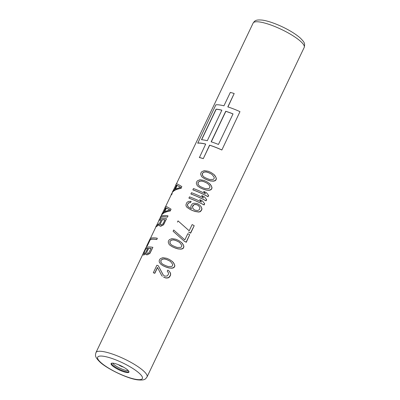 <?xml version="1.0" encoding="UTF-8"?>
<svg xmlns="http://www.w3.org/2000/svg" width="400" height="400" viewBox="0 0 400 400"><rect width="100%" height="100%" fill="white"/><g stroke="black" fill="none" stroke-linecap="round" stroke-linejoin="round"><path stroke-width="0.6" d="M145.82 253.505L145.345 253.81L145.695 253.39L146.425 254.655A28.525 6.495 25.5 0 1 147.135 254.71L149.82 253.3L152.885 247.325A28.525 6.495 25.5 0 0 145.8 247.815L143.015 253.75L142.895 254.39L143.275 254.89A28.525 6.495 25.5 0 1 143.925 254.745L145.345 253.81M214.895 175.435L213.53 174.185L215.55 176.485L216.195 178.11L216.15 179.71L216.35 178.255L214.75 175.3M216.15 179.71L215.165 180.745L213.53 181.18L210.505 180.945L207.61 180.08A28.295 6.44 -154.5 0 0 204.77 178.815L202.47 177.305L204.65 178.705A28.525 6.495 25.5 0 1 207.48 179.96L210.365 180.82L213.375 181.04L215.005 180.6L215.99 179.56M210.545 184.55L209.18 183.305L211.2 185.6L211.845 187.23L211.8 188.825L212 187.375L210.4 184.42M211.8 188.825L210.815 189.86L209.18 190.3L206.155 190.06L203.26 189.195A28.295 6.44 -154.5 0 0 200.42 187.935L198.12 186.425L200.3 187.825A28.525 6.495 25.5 0 1 203.135 189.08L206.02 189.935L209.03 190.16L210.66 189.715L211.64 188.68M208.635 195.46L206.445 192.71L208.635 195.46L208.045 196.7A28.295 6.44 -154.5 0 0 192.975 189.9L192.865 189.8A28.525 6.495 25.5 0 1 207.885 196.555L208.475 195.31M206.66 199.605L204.47 196.855L206.66 199.605L206.065 200.845A28.295 6.44 -154.5 0 0 191 194.045L190.89 193.945A28.525 6.495 25.5 0 1 205.905 200.7L206.5 199.455M204.685 203.745L202.49 201L204.685 203.745L204.09 204.99A28.295 6.44 -154.5 0 0 189.025 198.19L188.91 198.09A28.525 6.495 25.5 0 1 203.93 204.845L204.52 203.6M191.12 201.45L190.625 202.485L188.7 202.96L187.42 204.615L188.59 202.855L190.51 202.38L191.12 201.45M188.45 207.045L187.785 206.29L187.53 204.715M201.27 206.875L199.96 205.375L201.12 206.74L201.76 208.37L201.815 209.755L201.92 208.51L201.12 206.74M201.815 209.755L200.44 211.62L198.8 212.055L195.085 211.485L192.655 210.6A28.295 6.44 -154.5 0 0 190.445 209.62L187.08 207.43L190.325 209.51A28.525 6.495 25.5 0 1 192.53 210.485L194.95 211.36L198.65 211.92L200.28 211.475L201.655 209.61M181.165 188.365C176.885 189.05 174.01 190.335 172.55 192.215L172.39 192.07C173.895 190.21 176.78 188.94 181.055 188.265L181.845 186.605L181.055 188.265M176.745 185.35L175.75 185.025L176.61 185.225L174.635 189.37L172.98 190.825L172.39 192.07M172.205 193.54L171.71 194.575A28.295 6.44 -154.5 0 0 171.265 194.91L171.105 194.765A28.525 6.495 25.5 0 1 171.56 194.44L172.205 193.54M170.39 210.955C166.11 211.64 163.235 212.92 161.775 214.805L161.615 214.66C163.12 212.8 166.01 211.53 170.28 210.85L171.07 209.195L170.28 210.85M165.975 207.935L164.975 207.61L165.835 207.815L163.86 211.96L162.205 213.415L161.615 214.66M168.02 215.925L167.425 217.17A28.295 6.44 -154.5 0 0 160.39 217.705L160.23 217.56A28.525 6.495 25.5 0 1 167.315 217.07L168.02 215.925M161.285 219.77A28.295 6.44 -154.5 0 0 159.005 220.61L158.845 220.46A28.525 6.495 25.5 0 1 161.35 219.635L159.67 223.16L156.375 225.64L155.685 227.09L159.38 224.385L159.3 225.205L160.065 226.06A28.525 6.495 25.5 0 1 160.775 226.11L163.46 224.705L166.525 218.725L163.57 224.805L160.89 226.215A28.295 6.44 -154.5 0 0 160.185 226.165L159.655 225.83M159.505 224.5L155.685 227.09M157.345 238.31L156.75 239.55A28.295 6.44 -154.5 0 0 150.26 239.7L147.295 245.915A28.295 6.44 -154.5 0 0 146.75 246.305L146.59 246.155A28.525 6.495 25.5 0 1 147.15 245.78L150.115 239.565A28.525 6.495 25.5 0 1 156.64 239.45L157.345 238.31M145.47 253.925L144.055 254.865A28.295 6.44 -154.5 0 0 143.415 255.015L143.02 254.805M152.885 247.325L149.93 253.405L147.25 254.815A28.295 6.44 -154.5 0 0 146.54 254.765L146.015 254.425M205.665 144.125A28.295 6.44 -154.5 0 0 197.75 143.18L215.87 104.81A28.525 6.495 25.5 0 1 223.94 105.81L230.325 92.42A28.525 6.495 25.5 0 1 234.195 93.515L227.94 106.95M234.195 93.515L227.805 106.905A28.525 6.495 25.5 0 1 239.97 111.645L221.855 150.01A28.295 6.44 -154.5 0 0 209.67 145.255L203.285 158.645A28.295 6.44 -154.5 0 0 199.415 157.55L205.695 144.06A28.525 6.495 25.5 0 0 197.625 143.06M188.74 232.175L188.59 232.04A28.525 6.495 25.5 0 1 190.485 233.025L194.205 225.715L190.645 233.175A28.295 6.44 -154.5 0 0 188.74 232.175L188.59 232.04M184.39 241.29L173.205 231.35L184.245 241.155A28.525 6.495 25.5 0 1 186.135 242.145L189.695 234.685L186.3 242.29A28.295 6.44 -154.5 0 0 184.39 241.29L184.245 241.155M182.475 243.405L181.11 242.16L183.13 244.455L183.77 246.085L183.565 247.535L183.93 246.23L182.33 243.275M183.73 247.68L182.745 248.715L181.105 249.15L178.085 248.915L175.19 248.05A28.295 6.44 -154.5 0 0 172.35 246.79L170.05 245.28L172.23 246.68A28.525 6.495 25.5 0 1 175.06 247.935L177.945 248.79L180.955 249.015L182.585 248.57L183.565 247.535M173.38 262.47L172.015 261.225L174.035 263.52L174.68 265.15L174.635 266.745L174.835 265.295L173.235 262.34M174.635 266.745L173.65 267.78L172.015 268.215L168.99 267.98L166.095 267.115A28.295 6.44 -154.5 0 0 163.255 265.855L160.955 264.345L163.135 265.745A28.525 6.495 25.5 0 1 165.965 267L168.855 267.855L171.86 268.08L173.495 267.635L174.475 266.6M164.345 275.935L163.195 274.88L158.375 265.85L163.065 274.76L164.21 275.81A28.525 6.495 25.5 0 1 164.9 276.145L167.17 275.99L168.43 274.315L168.555 273.09L167.27 271.17L167.765 270.135L169.085 271.04L170.16 272.625L170.525 273.855L170.385 275.655L170.685 274L170.315 272.765L169.085 271.04M170.385 275.655L169.005 277.52L167.845 277.945L165.965 278.015L164.445 277.515A28.295 6.44 -154.5 0 0 163.75 277.18L163.615 277.055A28.525 6.495 25.5 0 1 164.305 277.385L165.82 277.88L167.69 277.805L168.845 277.375L170.225 275.51M157.55 267.57L154.815 273.31A28.295 6.44 -154.5 0 0 153.44 272.795L153.33 272.695A28.525 6.495 25.5 0 1 154.7 273.21L157.47 267.405L161.59 275.35L162.375 276.215M112.285 365.665A9.905 2.255 -154.5 0 0 121.925 371.135A9.905 2.255 -154.5 0 0 128.96 372.12A9.905 2.255 -154.5 0 0 127.755 370.05A9.905 2.255 -154.5 0 0 118.12 364.58A9.905 2.255 -154.5 0 0 111.085 363.595A9.905 2.255 -154.5 0 0 112.285 365.665M202.47 177.305L201.525 176.44L200.65 174.15L200.97 172.81L201.835 171.665L204.29 170.64L208.205 171.245A28.525 6.495 25.5 0 1 211.04 172.5L213.53 174.185M212.105 174.52L214.22 177.35L214.095 178.57L213.235 179.42L209.735 179.495L207.65 178.78A28.525 6.495 25.5 0 0 205.45 177.805L203.74 176.835L202.4 175.305L202.345 173.32L203.98 171.99L206.115 171.86L208.02 172.415A28.525 6.495 25.5 0 1 210.22 173.39L212.105 174.52M212.24 174.64L210.22 173.39M210.35 173.505A28.295 6.44 -154.5 0 0 208.14 172.525L206.23 171.97L204.095 172.095L202.345 173.32M203.86 176.94L202.515 175.41L202.46 173.425M198.12 186.425L197.175 185.56L196.3 183.27L196.62 181.925L197.485 180.78L199.94 179.755L203.86 180.365A28.525 6.495 25.5 0 1 206.69 181.62L209.18 183.305M207.755 183.64L209.45 185.485L209.875 186.47L209.745 187.69L208.885 188.54L205.385 188.61L203.305 187.895A28.525 6.495 25.5 0 0 201.1 186.92L199.395 185.955L198.05 184.425L197.995 182.44L199.63 181.11L201.765 180.98L203.67 181.535A28.525 6.495 25.5 0 1 205.875 182.51L207.755 183.64M207.89 183.76L205.875 182.51M206 182.625A28.295 6.44 -154.5 0 0 203.79 181.645L201.88 181.085L199.745 181.215L197.995 182.44M199.51 186.06L198.165 184.53L198.11 182.545M192.865 189.8L193.46 188.555A28.525 6.495 25.5 0 1 205.495 193.77L203.665 191.355A28.525 6.495 25.5 0 1 206.445 192.71M190.89 193.945L191.48 192.7A28.525 6.495 25.5 0 1 203.515 197.915L201.685 195.5A28.525 6.495 25.5 0 1 204.47 196.855M188.91 198.09L189.505 196.845A28.525 6.495 25.5 0 1 201.54 202.06L199.71 199.64A28.525 6.495 25.5 0 1 202.49 201M187.08 207.43L186.25 206.375L185.92 205.03L186.54 203.065L187.305 202.125L188.625 201.4L191.005 201.345M187.515 205.445L188.335 206.94L190.82 208.475A28.525 6.495 25.5 0 1 191.44 208.74L190.805 206.97L190.995 205.805L192.285 203.86L193.7 203.22L197.065 203.475A28.525 6.495 25.5 0 1 198.41 204.11L199.96 205.375M187.42 204.615L187.405 205.345M192.78 208.33L194.435 209.845A28.525 6.495 25.5 0 1 195.105 210.165L197.485 210.56L199.17 209.865L199.86 208.415L199.79 207.605L199.365 206.62L197.575 204.985A28.525 6.495 25.5 0 0 196.905 204.665L194.655 204.395L193.12 205.22L192.425 206.67L192.905 208.445L192.425 206.67M198.645 205.81L197.71 205.105A28.295 6.44 -154.5 0 0 197.035 204.785L194.78 204.505L193.85 204.845L192.55 206.78M193.675 209.3L192.905 208.445M175.75 185.025L176.34 183.78C176.975 183.75 178.81 184.695 181.845 186.605M175.26 189.05L177.04 185.32L180.665 187.31L175.26 189.05M180.775 187.415L177.17 185.44L175.51 188.92M171.105 194.765L171.595 193.73A28.525 6.495 25.5 0 1 172.055 193.405M164.975 207.61L165.57 206.37C166.2 206.34 168.035 207.28 171.07 209.195M164.485 211.64L166.265 207.91L169.89 209.9L164.485 211.64M170 210L166.395 208.03L164.735 211.51M160.23 217.56L160.825 216.315A28.525 6.495 25.5 0 1 167.91 215.825M158.845 220.46L159.44 219.215A28.525 6.495 25.5 0 1 166.525 218.725M162.29 219.605A28.525 6.495 25.5 0 1 164.955 219.82L163.075 223.755L161.365 224.87A28.525 6.495 25.5 0 0 160.835 224.825L160.415 224.59L160.41 223.545L162.41 219.715L160.41 223.545M160.535 224.7L160.53 223.655M164.915 219.9A28.295 6.44 -154.5 0 0 162.41 219.715M146.59 246.155L150.15 238.695A28.525 6.495 25.5 0 1 157.23 238.205M148.76 252.925L151.125 248.39A28.525 6.495 25.5 0 0 148.65 248.205L146.77 252.14L146.775 253.19L147.19 253.425A28.525 6.495 25.5 0 1 147.545 253.45L148.76 252.925M143.73 253.515L143.99 253.61A28.525 6.495 25.5 0 1 144.385 253.525L145.83 252.17L147.71 248.235A28.525 6.495 25.5 0 0 145.765 248.68L143.73 253.515M151.085 248.475A28.295 6.44 -154.5 0 0 148.77 248.315L146.77 252.14M146.895 253.295L146.89 252.25M147.645 248.365A28.295 6.44 -154.5 0 0 145.915 248.815L143.89 252.62M143.87 253.645L144.035 252.755M221.855 150.01L239.97 111.645M209.67 145.255L209.565 145.155A28.525 6.495 25.5 0 1 221.73 149.895M203.285 158.645L209.565 145.155M203.175 158.55A28.525 6.495 -154.5 0 0 199.31 157.45M218.46 144.46L233.035 113.9A28.525 6.495 25.5 0 0 225.73 111.26L211.155 141.815A28.525 6.495 25.5 0 1 218.46 144.46M201.49 139.71L216.065 109.155A28.525 6.495 25.5 0 1 221.865 110.16L207.29 140.72A28.525 6.495 25.5 0 0 201.49 139.71M233.015 113.95A28.295 6.44 -154.5 0 0 225.84 111.355L225.73 111.26M225.84 111.355L211.29 141.86M221.835 110.225A28.295 6.44 -154.5 0 0 216.18 109.26L201.65 139.725M177.445 222.13L178.04 220.885L189.185 230.795L192.15 224.58A28.525 6.495 25.5 0 1 194.045 225.565M173.095 231.245L173.69 230.005L184.835 239.915L187.8 233.695A28.525 6.495 25.5 0 1 189.695 234.685M170.05 245.28L169.1 244.41L168.23 242.125L168.55 240.78L169.415 239.635L171.87 238.61L175.785 239.22A28.525 6.495 25.5 0 1 178.62 240.475L181.11 242.16M179.685 242.49L181.8 245.32L181.675 246.545L180.81 247.395L177.315 247.465L175.23 246.75A28.525 6.495 25.5 0 0 173.03 245.775L171.32 244.805L169.98 243.28L169.925 241.295L171.56 239.965L173.695 239.835L175.6 240.385A28.525 6.495 25.5 0 1 177.8 241.36L179.685 242.49M179.82 242.615L177.8 241.36M177.93 241.48A28.295 6.44 -154.5 0 0 175.72 240.495L173.81 239.94L171.675 240.065L169.925 241.295M171.435 244.915L170.09 243.385L170.035 241.395M160.955 264.345L159.465 262.535L159.135 261.19L159.455 259.845L160.32 258.7L162.775 257.675L166.69 258.285A28.525 6.495 25.5 0 1 169.525 259.54L172.015 261.225M170.59 261.555L172.705 264.385L172.58 265.61L171.72 266.46L168.22 266.53L166.14 265.815A28.525 6.495 25.5 0 0 163.935 264.84L162.225 263.87L160.885 262.345L160.83 260.36L162.465 259.03L164.6 258.9L166.505 259.45A28.525 6.495 25.5 0 1 168.71 260.425L170.59 261.555M170.725 261.68L168.71 260.425M168.835 260.545A28.295 6.44 -154.5 0 0 166.625 259.56L164.715 259.005L162.58 259.135L160.83 260.36M162.345 263.98L161 262.45L160.945 260.46M153.33 272.695L156.885 265.235A28.525 6.495 25.5 0 1 158.26 265.75M176.47 183.785L253.13 23.07A28.295 6.44 25.5 0 1 273.23 25.885A28.295 6.44 25.5 0 1 300.77 41.515A28.295 6.44 25.5 0 1 304.205 47.43L147.04 376.93A28.295 6.44 -154.5 0 0 143.605 371.01A28.295 6.44 -154.5 0 0 116.065 355.385A28.295 6.44 -154.5 0 0 95.965 352.565C95.355 355.245 94.41 356.515 99.78 361.88C106.28 368.315 127.025 378.575 137.525 379.845C145.415 380.6 145.445 378.855 147.04 376.93M100.68 362.375A24.76 5.635 -154.5 0 0 131.475 378.32A24.76 5.635 -154.5 0 0 139.36 373.34A24.76 5.635 -154.5 0 0 108.565 357.395A24.76 5.635 -154.5 0 0 100.68 362.375M111.345 363.325A9.905 2.255 25.5 0 0 112.59 365.025A9.905 2.255 -154.5 0 0 121.53 370.215A9.905 2.255 -154.5 0 0 129 371.75M128.29 370.575A9.05 2.06 -154.5 0 1 121.265 368.79A9.05 2.06 -154.5 0 1 113.695 364.3A9.05 2.06 25.5 0 1 112.705 363.145M118.565 364.755A3.685 0.84 -154.5 0 0 123.345 367.035M175.84 185.105L173.275 190.48M172.48 192.155L171.81 193.555M171.195 194.845L165.7 206.37M165.065 207.695L162.505 213.07M161.705 214.74L161.035 216.145M160.32 217.645L159.655 219.045M158.94 220.545L156.685 225.27M155.775 227.175L150.36 238.525M146.68 246.24L146.015 247.64M142.95 254.065L95.965 352.565M253.13 23.07C254.73 20.885 255.465 19.43 262.45 20.13C271.63 21.335 290.315 29.25 300.39 38.12C304.485 42.425 305.2 43.23 304.205 47.43"/></g></svg>
